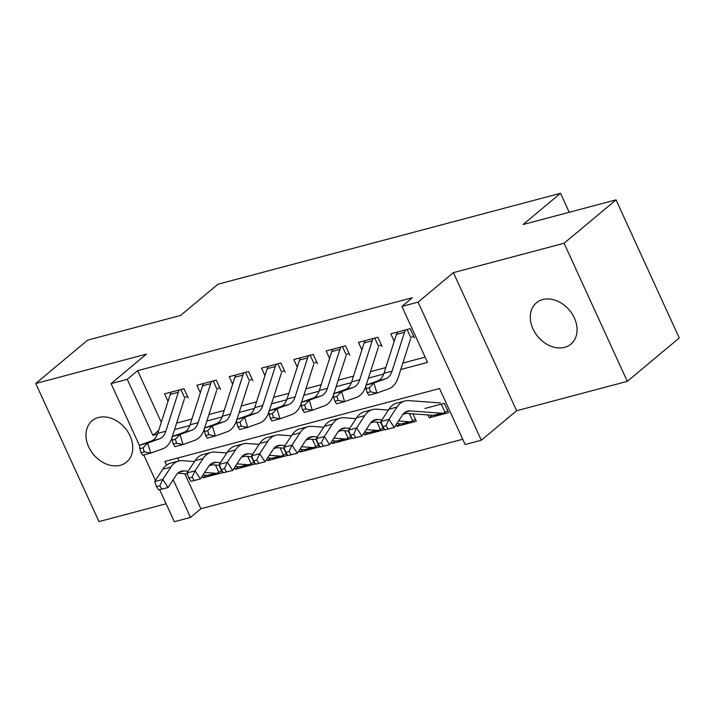 <?xml version="1.0" encoding="UTF-8"?>
<svg xmlns="http://www.w3.org/2000/svg" width="715" height="715" viewBox="0 0 715 715"><rect width="100%" height="100%" fill="white"/><g stroke="black" fill="none" stroke-linecap="round" stroke-linejoin="round"><path stroke-width="1.07" d="M120.308 465.277A26.911 20.592 -129.9 0 0 126.627 462.042A26.911 20.592 -129.9 0 0 127.887 431.905A26.911 20.592 -129.9 0 0 98.438 417.506A26.911 20.592 -129.9 0 0 92.119 420.742A26.911 20.592 -129.9 0 0 90.859 450.879A26.911 20.592 -129.9 0 0 120.308 465.277M564.618 347.338A26.911 20.592 -129.9 0 0 570.936 344.103A26.911 20.592 -129.9 0 0 572.197 313.965A26.911 20.592 -129.9 0 0 542.748 299.567A26.911 20.592 -129.9 0 0 536.438 302.803A26.911 20.592 -129.9 0 0 535.169 332.94A26.911 20.592 -129.9 0 0 564.618 347.338M184.845 473.741L200.87 508.749L190.485 517.428L174.326 521.718L159.695 489.748M569.22 212.284L560.524 193.282L217.995 284.204L180.6 315.44L87.695 340.099L35.75 383.49L98.974 521.593L166.112 503.771M560.524 193.282L523.121 224.519L616.026 199.86L679.25 337.963L627.305 381.354L564.081 243.252L453.408 272.63L418.087 302.141L481.311 440.234L465.152 444.524L439.519 388.54L164.852 461.443L166.541 465.134M453.408 272.63L516.632 410.732L627.305 381.354M516.632 410.732L481.311 440.234M200.87 508.749L462.739 439.242M616.026 199.86L564.081 243.252M188.242 398.041L183.97 388.71L164.575 393.858L168.016 401.365M220.551 389.461L216.279 380.13L196.893 385.278L200.325 392.785M252.869 380.881L248.597 371.55L229.202 376.698L232.643 384.205M285.178 372.309L280.906 362.979L261.52 368.127L264.952 375.625M317.496 363.729L313.224 354.399L293.829 359.547L297.27 367.054M349.805 355.149L345.533 345.819L326.147 350.967L329.588 358.474M382.123 346.578L377.851 337.248L358.465 342.387L361.897 349.894M432.244 415.272L429.223 417.792L448.609 412.644L444.337 403.314L424.951 408.462M399.935 423.843L396.905 426.372L416.3 421.224L412.921 413.842M367.617 432.423L364.596 434.943L383.982 429.804L380.603 422.422M335.308 441.003L332.278 443.523L351.673 438.375L348.294 430.993M302.99 449.574L299.969 452.103L319.355 446.955L315.976 439.573M270.672 458.154L267.651 460.675L287.046 455.535L283.658 448.153M238.363 466.734L235.342 469.255L254.728 464.106L251.349 456.724M177.66 458.047L178.982 460.943M427.919 414.95L429.223 417.792M406.478 413.368L402.974 414.298M396.137 424.674L396.905 426.372M374.159 421.939L370.656 422.869M363.819 433.254L364.596 434.943M341.85 430.519L338.347 431.449M331.51 441.834L332.278 443.523M309.532 439.099L306.029 440.029M299.192 450.414L299.969 452.103M277.223 447.67L273.72 448.609M266.883 458.985L267.651 460.675M244.905 456.25L241.402 457.18M234.565 467.565L235.342 469.255M212.596 464.83L209.093 465.76M219.031 465.304L222.419 472.687L203.024 477.834L202.256 476.145M400.766 369.521L427.561 362.416L401.928 306.422L412.314 297.744L137.646 370.656L161.304 422.315M176.641 423.092L191.915 419.044M208.95 414.521L224.233 410.464M241.268 405.941L256.542 401.884M273.586 397.361L288.86 393.304M305.895 388.781L321.169 384.733M338.213 380.21L353.487 376.153M370.522 371.63L385.796 367.573M402.84 363.05L425.139 357.134M414.432 337.998L410.16 328.668L390.774 333.816L394.215 341.323M139.684 446.044L111.102 383.624L146.423 354.113L35.75 383.49M111.102 383.624L127.261 379.334L152.894 435.319L157.515 434.094M137.646 370.656L127.261 379.334M401.928 306.422L418.087 302.141M155.432 480.435L143.769 454.972M173.209 479.702L190.485 517.428M174.567 429.563L189.824 425.514M206.876 420.992L222.142 416.934M239.194 412.412L254.451 408.363M271.512 403.832L286.769 399.783M303.821 395.252L319.078 391.203M336.139 386.681L351.396 382.632M368.448 378.101L383.705 374.052M158.685 430.484L152.894 435.319M206.045 475.305L203.024 477.834M413.565 336.095L411.867 337.14M405.557 329.892A14.72 8.929 75.1 0 0 404.52 332.225L392.034 371.183A21.021 12.745 -104.9 0 1 385.671 378.798L373.909 383.017L376.921 393.08L388.674 388.862A31.532 19.126 75.1 0 0 398.228 377.431L410.535 339.035M397.477 332.037A14.72 8.929 75.1 0 0 396.441 334.37L383.955 373.328A21.021 12.745 -104.9 0 1 377.592 380.943L365.83 385.162L373.909 383.017L369.262 387.807L366.026 388.665L367.233 392.687L370.468 391.829L369.262 387.807M370.468 391.829L376.921 393.08L368.842 395.225L367.233 392.687M410.946 337.918L407.085 329.481M365.83 385.162L366.026 388.665M447.742 410.741L445.025 412.358A14.72 8.929 -104.9 0 1 443.452 413.047A14.72 8.929 -104.9 0 1 441.602 413.216L410.222 410.902A21.021 12.745 75.1 0 0 407.577 411.143A21.021 12.745 75.1 0 0 402.331 415.192L394.278 427.516L384.893 429.858L388.12 429L385.993 425.747L382.766 426.605L384.893 429.858M382.766 426.605L380.881 421.528L388.933 409.203A31.532 19.126 -104.9 0 1 396.798 403.126L404.878 400.981A31.532 19.126 -104.9 0 1 408.846 400.623L440.226 402.938M380.881 421.528L388.96 419.383L397.013 407.058A31.532 19.126 -104.9 0 1 404.878 400.981M443.452 413.047L435.372 415.192A14.72 8.929 -104.9 0 1 433.522 415.361L403.993 413.181M445.025 412.358L441.262 404.136M385.993 425.747L388.96 419.383L394.278 427.516L388.12 429M381.247 344.675L379.549 345.72M373.239 338.472A14.72 8.929 75.1 0 0 372.202 340.796L359.717 379.763A21.021 12.745 -104.9 0 1 353.353 387.378L341.591 391.597L344.603 401.66L356.365 397.442A31.532 19.126 75.1 0 0 365.883 386.109M365.159 340.608A14.72 8.929 75.1 0 0 364.123 342.941L351.646 381.899A21.021 12.745 -104.9 0 1 345.274 389.523L333.512 393.742L341.591 391.597L336.944 396.378L333.717 397.236L334.924 401.267L338.15 400.409L336.944 396.378M338.15 400.409L344.603 401.66L336.524 403.805L334.924 401.267M366.232 385.019L378.217 347.615M378.628 346.498L374.767 338.061M333.512 393.742L333.717 397.236M348.938 353.246L347.24 354.291M340.93 347.043A14.72 8.929 75.1 0 0 339.893 349.376L327.407 388.334A21.021 12.745 -104.9 0 1 321.044 395.958L309.282 400.177L312.294 410.24L324.047 406.022A31.532 19.126 75.1 0 0 333.574 394.689M332.85 349.188A14.72 8.929 75.1 0 0 331.814 351.521L319.328 390.479A21.021 12.745 -104.9 0 1 312.964 398.103L301.203 402.322L309.282 400.177L304.635 404.958L301.399 405.816L302.606 409.838L305.841 408.98L304.635 404.958M305.841 408.98L312.294 410.24L304.215 412.376L302.606 409.838M333.923 393.599L345.908 356.186M346.319 355.069L342.458 346.641M301.203 402.322L301.399 405.816M316.62 361.826L314.922 362.871M308.612 355.623A14.72 8.929 75.1 0 0 307.575 357.956L295.089 396.914A21.021 12.745 -104.9 0 1 288.726 404.529L276.964 408.748L279.976 418.811L291.738 414.593A31.532 19.126 75.1 0 0 301.256 403.26M300.532 357.768A14.72 8.929 75.1 0 0 299.496 360.101L287.01 399.059A21.021 12.745 -104.9 0 1 280.646 406.674L268.885 410.893L276.964 408.748L272.317 413.538L269.09 414.396L270.297 418.418L273.523 417.56L272.317 413.538M273.523 417.56L279.976 418.811L271.897 420.956L270.297 418.418M301.605 402.17L313.59 364.766M314.001 363.649L310.14 355.212M268.885 410.893L269.09 414.396M284.311 370.406L282.613 371.451M276.303 364.203A14.72 8.929 75.1 0 0 275.266 366.536L262.78 405.494A21.021 12.745 -104.9 0 1 256.408 413.109L244.655 417.328L247.667 427.391L259.42 423.173A31.532 19.126 75.1 0 0 268.938 411.84M268.223 366.348A14.72 8.929 75.1 0 0 267.187 368.672L254.701 407.639A21.021 12.745 -104.9 0 1 248.337 415.254L236.576 419.473L244.655 417.328L240.008 422.109L236.772 422.967L237.979 426.998L241.214 426.14L240.008 422.109M241.214 426.14L247.667 427.391L239.588 429.536L237.979 426.998M269.296 410.75L281.281 373.346M281.692 372.229L277.831 363.792M236.576 419.473L236.772 422.967M415.424 419.321L412.716 420.929A14.72 8.929 -104.9 0 1 411.143 421.627A14.72 8.929 -104.9 0 1 409.284 421.796L398.532 421.001M382.024 419.785L377.904 419.482A21.021 12.745 75.1 0 0 375.259 419.714A21.021 12.745 75.1 0 0 370.013 423.772L361.969 436.096L352.575 438.438L355.811 437.58L353.684 434.327L350.448 435.185L352.575 438.438M350.448 435.185L348.571 430.108L356.615 417.783A31.532 19.126 -104.9 0 1 364.48 411.697L372.56 409.561A31.532 19.126 -104.9 0 1 376.528 409.203L388.361 410.07M348.571 430.108L356.651 427.963L364.695 415.638A31.532 19.126 -104.9 0 1 372.56 409.561M411.143 421.627L403.063 423.772A14.72 8.929 -104.9 0 1 401.204 423.941L396.825 423.62M381.229 422.467L371.675 421.761M412.716 420.929L409.346 413.574M353.684 434.327L356.651 427.963L361.969 436.096L355.811 437.58M383.115 427.901L380.398 429.509A14.72 8.929 -104.9 0 1 378.825 430.207A14.72 8.929 -104.9 0 1 376.975 430.376L366.223 429.581M349.707 428.356L345.595 428.053A21.021 12.745 75.1 0 0 342.95 428.294A21.021 12.745 75.1 0 0 337.703 432.343L329.651 444.676L320.266 447.009L323.493 446.151L321.366 442.898L318.139 443.756L320.266 447.009M318.139 443.756L316.253 438.679L324.306 426.355A31.532 19.126 -104.9 0 1 332.171 420.277L340.251 418.132A31.532 19.126 -104.9 0 1 344.219 417.775L356.052 418.65M316.253 438.679L324.333 436.543L332.377 424.209A31.532 19.126 -104.9 0 1 340.251 418.132M378.825 430.207L370.745 432.352A14.72 8.929 -104.9 0 1 368.895 432.512L364.516 432.191M348.92 431.038L339.366 430.341M380.398 429.509L377.028 422.154M321.366 442.898L324.333 436.543L329.651 444.676L323.493 446.151M350.797 436.472L348.089 438.089A14.72 8.929 -104.9 0 1 346.507 438.787A14.72 8.929 -104.9 0 1 344.657 438.947L333.905 438.152M317.397 436.937L313.277 436.633A21.021 12.745 75.1 0 0 310.632 436.874A21.021 12.745 75.1 0 0 305.385 440.923L297.342 453.247L287.948 455.589L291.184 454.731L289.057 451.478L285.821 452.336L287.948 455.589M285.821 452.336L283.944 447.259L291.988 434.935A31.532 19.126 -104.9 0 1 299.853 428.857L307.933 426.712A31.532 19.126 -104.9 0 1 311.901 426.355L323.734 427.23M283.944 447.259L292.024 445.114L300.068 432.79A31.532 19.126 -104.9 0 1 307.933 426.712M346.507 438.787L338.436 440.932A14.72 8.929 -104.9 0 1 336.577 441.092L332.198 440.771M316.602 439.618L307.048 438.912M348.089 438.089L344.719 430.734M289.057 451.478L292.024 445.114L297.342 453.247L291.184 454.731M318.488 445.052L315.771 446.661A14.72 8.929 -104.9 0 1 314.198 447.358A14.72 8.929 -104.9 0 1 312.348 447.527L301.596 446.732M285.079 445.517L280.968 445.213A21.021 12.745 75.1 0 0 278.323 445.445A21.021 12.745 75.1 0 0 273.076 449.503L265.024 461.827L255.639 464.169L258.866 463.311L256.739 460.058L253.512 460.916L255.639 464.169M253.512 460.916L251.626 455.839L259.679 443.515A31.532 19.126 -104.9 0 1 267.544 437.437L275.624 435.292A31.532 19.126 -104.9 0 1 279.592 434.935L291.425 435.801M251.626 455.839L259.706 453.694L267.75 441.37A31.532 19.126 -104.9 0 1 275.624 435.292M314.198 447.358L306.118 449.503A14.72 8.929 -104.9 0 1 304.268 449.672L299.889 449.351M284.293 448.198L274.739 447.492M315.771 446.661L312.401 439.305M256.739 460.058L259.706 453.694L265.024 461.827L258.866 463.311M251.993 378.986L250.295 380.031M243.985 372.774A14.72 8.929 75.1 0 0 242.948 375.107L230.462 414.065A21.021 12.745 -104.9 0 1 224.099 421.689L212.337 425.908L215.349 435.971L227.111 431.753A31.532 19.126 75.1 0 0 236.629 420.42M235.905 374.919A14.72 8.929 75.1 0 0 234.869 377.252L222.383 416.21A21.021 12.745 -104.9 0 1 216.019 423.834L204.258 428.053L212.337 425.908L207.69 430.689L204.463 431.547L205.67 435.569L208.896 434.711L207.69 430.689M208.896 434.711L215.349 435.971L207.27 438.116L205.67 435.569M236.978 419.33L248.963 381.917M249.374 380.8L245.513 372.372M204.258 428.053L204.463 431.547M286.17 453.632L283.453 455.241A14.72 8.929 -104.9 0 1 281.88 455.938A14.72 8.929 -104.9 0 1 280.03 456.107L269.278 455.312M252.77 454.088L248.65 453.784A21.021 12.745 75.1 0 0 246.005 454.025A21.021 12.745 75.1 0 0 240.758 458.083L232.715 470.407L223.321 472.74L226.557 471.882L224.43 468.629L221.194 469.487L223.321 472.74M221.194 469.487L219.317 464.419L227.361 452.086A31.532 19.126 -104.9 0 1 235.226 446.008L243.306 443.863A31.532 19.126 -104.9 0 1 247.274 443.506L259.107 444.381M219.317 464.419L227.397 462.274L235.441 449.95A31.532 19.126 -104.9 0 1 243.306 443.863M281.88 455.938L273.809 458.083A14.72 8.929 -104.9 0 1 271.95 458.252L267.571 457.922M251.975 456.778L242.421 456.072M283.453 455.241L280.092 447.885M224.43 468.629L227.397 462.274L232.715 470.407L226.557 471.882M219.684 387.557L217.986 388.603M211.667 381.354A14.72 8.929 75.1 0 0 210.639 383.687L198.153 422.645A21.021 12.745 -104.9 0 1 191.781 430.269L180.028 434.488L183.04 444.542L194.793 440.324A31.532 19.126 75.1 0 0 204.311 428.991M203.596 383.499A14.72 8.929 75.1 0 0 202.559 385.832L190.074 424.79A21.021 12.745 -104.9 0 1 183.71 432.414L171.949 436.624L180.028 434.488L175.381 439.269L172.145 440.127L173.352 444.149L176.587 443.291L175.381 439.269M176.587 443.291L183.04 444.542L174.96 446.687L173.352 444.149M204.66 427.91L216.654 390.497M217.065 389.38L213.204 380.952M171.949 436.624L172.145 440.127M253.861 462.203L251.144 463.821A14.72 8.929 -104.9 0 1 249.571 464.518A14.72 8.929 -104.9 0 1 247.721 464.678L236.969 463.892M220.452 462.668L216.332 462.364A21.021 12.745 75.1 0 0 213.687 462.605A21.021 12.745 75.1 0 0 208.449 466.654L200.397 478.978L191.012 481.32L194.239 480.462L192.112 477.209L188.876 478.067L191.012 481.32M188.876 478.067L186.999 472.99L195.052 460.666A31.532 19.126 -104.9 0 1 202.917 454.588L210.997 452.443A31.532 19.126 -104.9 0 1 214.965 452.086L226.789 452.961M186.999 472.99L195.079 470.845L203.123 458.521A31.532 19.126 -104.9 0 1 210.997 452.443M249.571 464.518L241.491 466.663A14.72 8.929 -104.9 0 1 239.641 466.824L235.262 466.502M219.657 465.349L210.112 464.643M251.144 463.821L247.774 456.465M192.112 477.209L195.079 470.845L200.397 478.978L194.239 480.462M187.366 396.137L185.668 397.183M179.358 389.934A14.72 8.929 75.1 0 0 178.321 392.267L165.835 431.225A21.021 12.745 -104.9 0 1 159.472 438.84L147.71 443.059L150.722 453.122L162.484 448.904A31.532 19.126 75.1 0 0 172.002 437.571M171.278 392.079A14.72 8.929 75.1 0 0 170.242 394.412L157.756 433.37A21.021 12.745 -104.9 0 1 151.392 440.985L139.631 445.204L147.71 443.059L143.063 447.849L139.836 448.698L141.034 452.729L144.269 451.871L143.063 447.849M144.269 451.871L150.722 453.122L142.643 455.267L141.034 452.729M172.351 436.481L184.336 399.077M184.747 397.96L180.886 389.523M139.631 445.204L139.836 448.698M221.543 470.783L218.826 472.392A14.72 8.929 -104.9 0 1 217.253 473.089A14.72 8.929 -104.9 0 1 215.403 473.259L204.651 472.463M188.143 471.248L184.023 470.944A21.021 12.745 75.1 0 0 181.378 471.185A21.021 12.745 75.1 0 0 176.131 475.234L168.088 487.558L158.694 489.9L161.93 489.042L159.803 485.789L156.567 486.647L158.694 489.9M156.567 486.647L154.69 481.57L162.734 469.246A31.532 19.126 -104.9 0 1 170.599 463.168L178.678 461.023A31.532 19.126 -104.9 0 1 182.647 460.666L194.48 461.533M154.69 481.57L162.77 479.425L170.814 467.101A31.532 19.126 -104.9 0 1 178.678 461.023M217.253 473.089L209.173 475.234A14.72 8.929 -104.9 0 1 207.323 475.404L202.944 475.082M187.348 473.929L177.794 473.223M218.826 472.392L215.465 465.045M159.803 485.789L162.77 479.425L168.088 487.558L161.93 489.042M392.034 371.183L383.955 373.328M385.671 378.798L377.592 380.943M404.52 332.225L396.441 334.37M405.155 412.242L410.222 410.902M388.933 409.203L397.013 407.058M433.522 415.361L441.602 413.216M359.717 379.763L351.646 381.899M353.353 387.378L345.274 389.523M372.202 340.796L364.123 342.941M327.407 388.334L319.328 390.479M321.044 395.958L312.964 398.103M339.893 349.376L331.814 351.521M295.089 396.914L287.01 399.059M288.726 404.529L280.646 406.674M307.575 357.956L299.496 360.101M262.78 405.494L254.701 407.639M256.408 413.109L248.337 415.254M275.266 366.536L267.187 368.672M372.846 420.822L377.904 419.482M356.615 417.783L364.695 415.638M401.204 423.941L409.284 421.796M340.528 429.402L345.595 428.053M324.306 426.355L332.377 424.209M368.895 432.512L376.975 430.376M308.219 437.973L313.277 436.633M291.988 434.935L300.068 432.79M336.577 441.092L344.657 438.947M275.901 446.553L280.968 445.213M259.679 443.515L267.75 441.37M304.268 449.672L312.348 447.527M230.462 414.065L222.383 416.21M224.099 421.689L216.019 423.834M242.948 375.107L234.869 377.252M243.592 455.133L248.65 453.784M227.361 452.086L235.441 449.95M271.95 458.252L280.03 456.107M198.153 422.645L190.074 424.79M191.781 430.269L183.71 432.414M210.639 383.687L202.559 385.832M211.274 463.704L216.332 462.364M195.052 460.666L203.123 458.521M239.641 466.824L247.721 464.678M165.835 431.225L157.756 433.37M159.472 438.84L151.392 440.985M178.321 392.267L170.242 394.412M178.965 472.284L184.023 470.944M162.734 469.246L170.814 467.101M207.323 475.404L215.403 473.259"/></g></svg>

